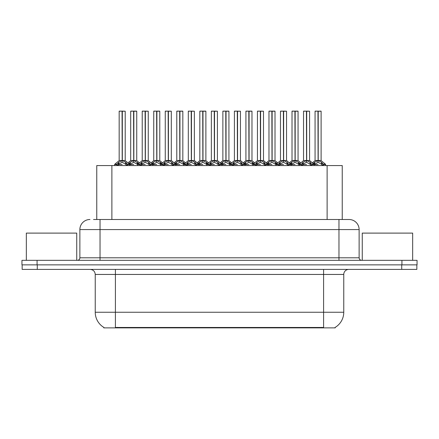 <?xml version="1.0" encoding="UTF-8"?>
<svg xmlns="http://www.w3.org/2000/svg" width="439" height="439" viewBox="0 0 439 439"><rect width="100%" height="100%" fill="white"/><g stroke="black" fill="none" stroke-linecap="round" stroke-linejoin="round"><path stroke-width="0.66" d="M96.767 219.5L96.767 165.563L342.233 165.563L342.233 219.5M335.187 327.384L335.187 327.878L103.813 327.878L103.813 327.384M103.961 327.472A17.642 17.642 0 0 1 95.241 312.25L115.408 312.25L115.408 327.472L323.592 327.472L323.592 312.25L343.759 312.25L343.759 274.446A5.043 5.043 0 0 1 348.796 269.403M95.241 312.25L95.241 274.446C94.945 271.384 93.266 269.705 90.204 269.403M335.039 327.472A17.642 17.642 0 0 0 343.759 312.25M37.277 269.403L416.847 269.403L416.847 264.865L22.153 264.865L22.153 269.403L37.277 269.403L37.277 264.865M93.765 219.5L348.895 219.5M93.534 219.5L100.032 219.5L100.032 229.581L79.871 229.581L79.871 257.808A2.519 2.519 0 0 1 77.346 260.332M89.951 219.5A10.081 10.081 0 0 0 79.871 229.581M349.049 219.5A10.081 10.081 0 0 1 359.129 229.581L359.129 257.808C359.278 259.339 360.123 260.179 361.654 260.332M37.074 260.332L21.95 260.332L21.95 264.865L37.074 264.865L37.074 260.332L401.926 260.332L401.926 264.865L417.05 264.865L417.05 260.332L401.926 260.332M417.05 260.332L417.05 264.865M295.173 111.221L298.065 111.221L295.173 111.221L295.173 160.564L299.008 162.693L299.008 164.554L301.159 164.554L303.129 162.232L306.433 160.564L306.433 162.32L306.609 160.021L306.609 160.52L310 162.232L311.97 164.554L314.126 164.554L314.126 165.563M306.438 111.122L303.541 111.221L306.438 111.122L303.541 111.221L303.541 160.52L306.433 160.564M306.696 111.221L309.588 111.221L306.691 111.122L306.696 160.52L309.588 160.52L309.588 111.221L303.64 111.122M301.297 164.17L299.195 164.17L299.003 165.563M301.522 165.563L301.159 164.554M310.532 162.693L310.532 165.059L311.97 165.059L311.608 165.563M310.159 165.563L310.532 165.059M306.521 111.122L306.609 160.52M306.433 111.221L306.565 160.52M306.691 111.122L306.696 160.564M306.696 160.526L309.588 160.52M306.433 162.32L303.129 164.06L302.603 164.559L302.97 165.563M302.603 164.554L306.565 164.554M310.527 164.559L306.696 162.32M311.97 164.554L311.97 165.059M313.287 163.643L314.653 162.232L317.957 160.564L317.957 162.32L318.132 160.021L318.132 160.52L321.524 162.232L323.494 164.554L325.65 164.554L325.65 165.563M315.065 111.221L317.962 111.122L315.065 111.221L315.065 160.52L317.957 160.564M321.112 111.221L318.22 111.221L318.22 160.52L321.112 160.52L321.112 111.221L315.164 111.122M318.22 111.221L321.013 111.122M322.056 162.693L322.056 165.059L323.494 165.059L323.131 165.563M321.683 165.563L322.056 165.059M317.962 111.122L318.132 160.52M317.957 111.221L318.088 160.52M318.215 111.122L318.22 160.564M318.22 160.526L321.112 160.52M314.121 162.693L314.121 164.554L318.088 164.554M318.045 111.122L317.079 111.122M322.05 164.559L318.22 162.32M317.957 162.32L314.126 164.559M314.121 165.059L314.494 165.563M323.494 164.554L323.494 165.059M76.743 260.332L76.743 233.109L26.335 233.109L26.335 260.332M412.665 260.332L412.665 233.109L362.257 233.109L362.257 260.332M272.125 111.221L275.017 111.221L272.125 111.221L272.125 160.564L275.961 162.693L275.961 164.554L278.112 164.554L280.082 162.232L283.385 160.564L283.385 162.32L283.561 160.021L283.561 160.52L286.952 162.232L288.922 164.554L291.079 164.554L291.079 165.563M283.391 111.122L280.494 111.221L283.391 111.122L280.494 111.221L280.494 160.52L283.385 160.564M283.649 111.221L286.541 111.221L283.643 111.122L283.649 160.52L286.541 160.52L286.541 111.221L280.592 111.122M278.249 164.17L276.147 164.17L275.955 165.563M278.474 165.563L278.112 164.554M287.485 162.693L287.485 165.059L288.928 165.059L288.56 165.563M287.117 165.563L287.485 165.059M283.473 111.122L283.561 160.52M283.385 111.221L283.517 160.52M283.643 111.122L283.649 160.564M283.649 160.526L286.541 160.52L283.984 160.723M283.385 162.32L280.082 164.06L279.555 164.559L279.923 165.563M279.555 164.554L283.517 164.554M287.479 164.559L283.649 162.32M288.928 164.554L288.928 165.059M249.083 111.221L251.975 111.221L249.083 111.221L249.083 160.564L252.913 162.693L252.913 164.554L255.064 164.554L257.034 162.232L260.338 160.564L260.338 162.32L260.514 160.021L260.514 160.52L263.905 162.232L265.875 164.554L268.031 164.554L268.031 165.563M260.343 111.122L257.446 111.221L260.343 111.122L257.446 111.221L257.446 160.52L260.338 160.564M260.601 111.221L263.499 111.221L260.601 111.122L260.601 160.52L263.499 160.52L263.499 111.221L257.55 111.122M255.202 164.17L253.1 164.17L252.908 165.563M255.427 165.563L255.064 164.554M264.437 162.693L264.437 165.059L265.88 165.059L265.513 165.563M264.069 165.563L264.437 165.059M260.426 111.122L260.514 160.52M260.338 111.221L260.47 160.52M260.601 111.122L260.601 160.564M260.601 160.526L263.493 160.52M260.338 162.32L257.034 164.06L256.508 164.559L256.875 165.563M256.508 164.554L260.47 164.554M264.432 164.559L260.601 162.32M265.88 164.554L265.88 165.059M226.036 111.221L228.928 111.221L226.036 111.221L226.036 160.564L229.866 162.693L229.866 164.554L232.017 164.554L233.987 162.232L237.296 160.564M237.559 111.221L240.451 111.221L237.559 111.221L237.559 160.564L240.863 162.232L242.827 164.554L244.984 164.554L244.984 165.563M237.296 111.122L234.399 111.221L234.399 160.52L237.296 160.52L237.29 162.32L237.384 160.021L237.472 160.52L240.451 160.52L240.451 111.221L234.503 111.122L237.384 111.122L237.472 160.52M234.503 111.122L237.384 111.122M232.154 164.17L230.052 164.17L229.866 165.563M232.385 165.563L232.017 164.554M241.39 162.693L241.39 165.059L242.833 165.059L242.465 165.563M241.022 165.563L241.39 165.059M237.296 111.221L237.428 160.52M237.554 111.122L237.559 160.564M237.29 162.32L233.987 164.06L233.46 164.559L233.828 165.563M233.46 164.554L237.428 164.554M241.384 164.559L237.559 162.32M242.833 164.554L242.833 165.059M202.988 111.221L205.88 111.221L202.988 111.221L202.988 160.564L206.818 162.693L206.818 164.554L208.969 164.554L210.945 162.232L214.248 160.564L214.248 162.32L214.424 160.021L214.424 160.52L217.815 162.232L219.78 164.554L221.942 164.554L221.942 165.563M214.248 111.122L211.357 111.221L214.248 111.122L211.357 111.221L211.357 160.52L214.248 160.564M214.512 111.221L217.404 111.221L214.506 111.122L214.512 160.52L217.404 160.52L217.404 111.221L211.455 111.122M209.107 164.17L207.005 164.17L206.818 165.563M209.337 165.563L208.969 164.554M218.342 162.693L218.342 165.059L219.785 165.059L219.423 165.563M217.974 165.563L218.342 165.059M214.336 111.122L214.424 160.52M214.248 111.221L214.38 160.52M214.506 111.122L214.512 160.564M214.512 160.526L217.404 160.52M214.248 162.32L210.945 164.06L210.413 164.559L210.78 165.563M210.413 164.554L214.38 164.554M218.337 164.559L214.512 162.32M219.785 164.554L219.785 165.059M257.446 111.221L257.446 160.526L260.338 160.526M234.399 111.221L234.399 160.52L237.296 160.526M211.357 111.221L211.357 160.526L214.248 160.526M290.239 163.643L291.606 162.232L294.909 160.564L294.909 162.32L294.997 160.021L295.085 160.52L298.065 160.52L298.065 111.221M292.017 111.221L294.915 111.122L292.017 111.221L292.017 160.52L294.909 160.564M297.966 111.122L292.116 111.122M298.641 165.563L299.008 165.059M294.915 111.122L295.085 160.52M294.909 111.221L295.041 160.52M295.167 111.122L295.173 160.564M291.079 162.693L291.079 164.554L295.041 164.554M294.997 111.122L294.031 111.122M299.003 164.559L295.173 162.32M294.909 162.32L291.079 164.559M299.008 162.693L299.842 163.643M291.079 165.059L291.447 165.563M267.192 163.643L268.558 162.232L271.862 160.564L271.862 162.32L271.95 160.021L272.037 160.52L275.017 160.52L275.017 111.221M268.97 111.221L271.867 111.122L268.97 111.221L268.97 160.52L271.862 160.564M274.918 111.122L269.074 111.122M275.593 165.563L275.961 165.059M271.867 111.122L272.037 160.52M271.862 111.221L271.993 160.52M272.125 111.122L272.125 160.564M268.031 162.693L268.031 164.554L271.993 164.554M271.95 111.122L270.989 111.122M275.955 164.559L272.125 162.32M271.862 162.32L268.037 164.559M275.961 162.693L276.795 163.643M268.031 165.059L268.399 165.563M244.144 163.643L245.511 162.232L248.814 160.564L248.814 162.32L248.902 160.021L248.99 160.52L251.975 160.52L251.975 111.221M245.922 111.221L248.82 111.122L245.922 111.221L245.922 160.52L248.814 160.564M251.871 111.122L246.027 111.122M252.546 165.563L252.913 165.059M248.82 111.122L248.99 160.52M248.814 111.221L248.946 160.52M249.078 111.122L249.083 160.564M244.984 162.693L244.984 164.554L248.946 164.554M248.902 111.122L247.942 111.122M252.908 164.559L249.083 162.32M248.814 162.32L244.989 164.559M252.913 162.693L253.753 163.643M244.984 165.059L245.352 165.563M221.097 163.643L222.469 162.232L225.772 160.564L225.772 162.32L225.86 160.021L225.948 160.52L228.928 160.52L228.928 111.221M222.875 111.221L225.772 111.122L222.875 111.221L222.875 160.52L225.772 160.564M228.823 111.122L222.979 111.122M229.498 165.563L229.866 165.059M225.772 111.122L225.948 160.52M225.772 111.221L225.904 160.52M226.03 111.122L226.036 160.564M221.936 162.693L221.936 164.554L225.904 164.554M225.86 111.122L224.894 111.122M229.86 164.559L226.036 162.32M225.772 162.32L221.942 164.559M229.866 162.693L230.705 163.643M221.936 165.059L222.304 165.563M179.941 111.221L182.833 111.221L179.941 111.221L179.941 160.564L183.776 162.693L183.776 164.554L185.927 164.554L187.897 162.232L191.201 160.564L191.201 162.32L191.377 160.021L191.377 160.52L194.768 162.232L196.732 164.554L198.894 164.554L198.894 165.563M191.206 111.122L188.309 111.221L191.206 111.122L188.309 111.221L188.309 160.52L191.201 160.564M191.464 111.221L194.356 111.221L191.459 111.122L191.464 160.52L194.356 160.52L194.356 111.221L188.408 111.122M186.065 164.17L183.963 164.17L183.771 165.563M186.29 165.563L185.927 164.554M195.295 162.693L195.295 165.059L196.738 165.059L196.376 165.563M194.927 165.563L195.295 165.059M191.289 111.122L191.377 160.52M191.201 111.221L191.333 160.52M191.459 111.122L191.464 160.564M191.464 160.526L194.356 160.52M191.201 162.32L187.897 164.06L187.365 164.559L187.733 165.563M187.365 164.554L191.333 164.554M195.295 164.559L191.464 162.32M196.738 164.554L196.738 165.059M156.893 111.221L159.785 111.221L156.893 111.221L156.893 160.564L160.729 162.693L160.729 164.554L162.88 164.554L164.85 162.232L168.153 160.564L168.153 162.32L168.329 160.021L168.329 160.52L171.72 162.232L173.69 164.554L175.847 164.554L175.847 165.563M168.159 111.122L165.262 111.221L168.159 111.122L165.262 111.221L165.262 160.52L168.153 160.564M168.417 111.221L171.309 111.221L168.411 111.122L168.417 160.52L171.309 160.52L171.309 111.221L165.36 111.122M163.017 164.17L160.915 164.17L160.723 165.563M163.242 165.563L162.88 164.554M172.253 162.693L172.253 165.059L173.69 165.059L173.328 165.563M171.879 165.563L172.253 165.059M168.241 111.122L168.329 160.52M168.153 111.221L168.285 160.52M168.411 111.122L168.417 160.564M168.417 160.526L171.309 160.52M168.153 162.32L164.85 164.06L164.318 164.559L164.691 165.563M164.318 164.554L168.285 164.554M172.247 164.559L168.417 162.32M173.69 164.554L173.69 165.059M133.846 111.221L136.738 111.221L133.846 111.221L133.846 160.564L137.681 162.693L137.681 164.554L139.838 164.554L141.802 162.232L145.106 160.564L145.106 162.32L145.282 160.021L145.282 160.52L148.673 162.232L150.643 164.554L152.799 164.554L152.799 165.563M145.111 111.122L142.214 111.221L145.111 111.122L142.214 111.221L142.214 160.52L145.106 160.564M145.369 111.221L148.261 111.221L145.364 111.122L145.369 160.52L148.261 160.52L148.261 111.221L142.313 111.122M139.97 164.17L137.868 164.17L137.676 165.563M140.195 165.563L139.832 164.554M149.205 162.693L149.205 165.059L150.643 165.059L150.281 165.563M148.837 165.563L149.205 165.059M145.194 111.122L145.282 160.52M145.106 111.221L145.238 160.52M145.364 111.122L145.369 160.564M145.369 160.526L148.261 160.52M145.106 162.32L141.802 164.06L141.276 164.559L141.643 165.563M141.276 164.554L145.238 164.554M149.2 164.559L145.369 162.32M150.643 164.554L150.643 165.059M114.628 165.563L114.628 164.554L116.79 164.554L118.755 162.232L122.058 160.564L122.058 162.32L122.146 160.021L122.234 160.52L125.625 162.232L127.595 164.554L129.752 164.554L129.752 165.563M119.167 111.221L122.064 111.122L119.167 111.221L119.167 160.52L122.058 160.564M122.064 111.122L119.271 111.122M125.214 111.221L122.322 111.122L122.322 160.52L125.214 160.52L125.214 111.221L122.322 111.221M117.147 165.563L116.785 164.554M126.158 162.693L126.158 165.059L127.601 165.059L127.233 165.563M125.79 165.563L126.158 165.059M122.146 111.122L122.234 160.52M122.058 111.221L122.19 160.52M122.322 111.122L122.322 160.564M121.186 111.122L123.2 111.122M122.322 160.526L125.214 160.52M122.058 162.32L118.755 164.06L118.228 164.559L118.596 165.563M118.228 164.554L122.19 164.554M126.152 164.559L122.322 162.32M127.601 164.554L127.601 165.059M198.055 163.643L199.421 162.232L202.725 160.564L202.725 162.32L202.813 160.021L202.9 160.52L205.88 160.52L205.88 111.221M199.833 111.221L202.73 111.122L199.833 111.221L199.833 160.52L202.725 160.564M205.781 111.122L199.932 111.122M206.451 165.563L206.818 165.059M202.73 111.122L202.9 160.52M202.725 111.221L202.856 160.52M202.983 111.122L202.988 160.564M198.889 162.693L198.889 164.554L202.856 164.554M202.813 111.122L201.847 111.122M206.818 164.559L202.988 162.32M202.725 162.32L198.894 164.559M206.818 162.693L207.658 163.643M198.889 165.059L199.257 165.563M175.007 163.643L176.374 162.232L179.677 160.564L179.677 162.32L179.765 160.021L179.853 160.52L182.833 160.52L182.833 111.221M176.785 111.221L179.683 111.122L176.785 111.221L176.785 160.52L179.677 160.564M182.734 111.122L176.884 111.122M183.403 165.563L183.776 165.059M179.683 111.122L179.853 160.52M179.677 111.221L179.809 160.52M179.935 111.122L179.941 160.564M175.841 162.693L175.841 164.554L179.809 164.554M179.765 111.122L178.799 111.122M183.771 164.559L179.941 162.32M179.677 162.32L175.847 164.559M183.776 162.693L184.61 163.643M175.841 165.059L176.215 165.563M151.96 163.643L153.326 162.232L156.63 160.564L156.63 162.32L156.718 160.021L156.805 160.52L159.785 160.52L159.785 111.221M153.738 111.221L156.635 111.122L153.738 111.221L153.738 160.52L156.63 160.564M159.686 111.122L153.837 111.122M160.356 165.563L160.729 165.059M156.635 111.122L156.805 160.52M156.63 111.221L156.761 160.52M156.888 111.122L156.893 160.564M152.799 162.693L152.799 164.554L156.761 164.554M156.718 111.122L155.752 111.122M160.723 164.559L156.893 162.32M156.63 162.32L152.799 164.559M160.729 162.693L161.563 163.643M152.799 165.059L153.167 165.563M128.912 163.643L130.279 162.232L133.582 160.564L133.582 162.32L133.67 160.021L133.758 160.52L136.738 160.52L136.738 111.221M130.69 111.221L133.588 111.122L130.69 111.221L130.69 160.52L133.582 160.564M136.639 111.122L130.789 111.122M137.314 165.563L137.681 165.059M133.588 111.122L133.758 160.52M133.582 111.221L133.714 160.52M133.84 111.122L133.846 160.564M129.752 162.693L129.752 164.554L133.714 164.554M133.67 111.122L132.71 111.122M137.676 164.559L133.846 162.32M133.582 162.32L129.752 164.559M137.681 162.693L138.515 163.643M129.752 165.059L130.12 165.563M188.309 111.221L188.309 160.52M321.578 327.878L321.578 327.384M117.422 327.878L117.422 327.384M111.885 219.5L111.885 165.563M327.115 219.5L327.115 165.563M323.592 269.403L323.592 274.446L95.241 274.446M343.759 274.446L323.592 274.446L323.592 312.25L115.408 312.25L115.408 269.403M401.723 269.403L401.723 264.865M100.032 260.332L100.032 257.808L359.129 257.808M79.871 257.808L100.032 257.808L100.032 229.581L338.968 229.581L338.968 260.332M359.129 229.581L338.968 229.581L338.968 219.5M306.104 160.723L303.541 160.52M311.833 164.17L313.934 164.17L309.588 160.526L307.031 160.723M306.433 160.526L303.541 160.526M301.159 165.059L302.603 165.059M302.603 162.693L302.603 164.559M303.129 162.232L303.129 164.06M310 162.232L310 164.06M317.622 160.723L315.065 160.52M321.112 160.526L318.555 160.723M317.957 160.526L315.065 160.526M321.205 160.718L325.458 164.17L323.356 164.17M314.653 162.232L314.653 164.06M321.524 162.232L321.524 164.06M283.056 160.723L280.494 160.52L283.385 160.526M286.541 160.526L290.887 164.17L288.785 164.17M278.112 165.059L279.555 165.059M279.555 162.693L279.555 164.559M280.082 162.232L280.082 164.06M286.952 162.232L286.952 164.06M260.009 160.723L257.446 160.526M265.743 164.17L267.845 164.17L263.493 160.526L260.936 160.723M255.064 165.059L256.508 165.059M256.508 162.693L256.508 164.559M257.034 162.232L257.034 164.06M263.905 162.232L263.905 164.06M236.961 160.723L234.404 160.526M242.696 164.17L244.797 164.17L240.446 160.526L237.889 160.723M240.446 160.52L237.559 160.526M232.017 165.059L233.46 165.059M233.46 162.693L233.46 164.559M233.987 162.232L233.987 164.06M240.863 162.232L240.863 164.06M213.914 160.723L211.357 160.526M219.648 164.17L221.75 164.17L217.404 160.526L214.841 160.723M208.969 165.059L210.413 165.059M210.413 162.693L210.413 164.559M210.945 162.232L210.945 164.06M217.815 162.232L217.815 164.06M294.58 160.723L292.017 160.52M295.173 160.526L298.065 160.526L295.507 160.723M294.909 160.526L292.017 160.526M291.606 162.232L291.606 164.06M298.476 162.232L298.476 164.06M271.532 160.723L268.97 160.52M272.125 160.526L275.017 160.526L272.46 160.723M271.862 160.526L268.97 160.526M268.558 162.232L268.558 164.06M275.429 162.232L275.429 164.06M248.485 160.723L245.928 160.52M249.083 160.526L251.97 160.526L249.412 160.723M248.814 160.526L245.928 160.526M245.511 162.232L245.511 164.06M252.387 162.232L252.387 164.06M225.437 160.723L222.88 160.52M226.036 160.526L228.928 160.526L226.365 160.723M225.772 160.526L222.88 160.526M222.469 162.232L222.469 164.06M229.339 162.232L229.339 164.06M190.866 160.723L188.309 160.526L191.201 160.526M196.601 164.17L198.702 164.17L194.356 160.526L191.794 160.723M185.927 165.059L187.365 165.059M187.365 162.693L187.365 164.559M187.897 162.232L187.897 164.06M194.768 162.232L194.768 164.06M167.819 160.723L165.262 160.52L168.153 160.526M173.553 164.17L175.655 164.17L171.309 160.526L168.752 160.723M162.88 165.059L164.318 165.059M164.318 162.693L164.318 164.559M164.85 162.232L164.85 164.06M171.72 162.232L171.72 164.06M144.777 160.723L142.214 160.52M150.506 164.17L152.607 164.17L148.261 160.526L145.704 160.723M145.106 160.526L142.214 160.526M139.832 165.059L141.276 165.059M141.276 162.693L141.276 164.559M141.802 162.232L141.802 164.06M148.673 162.232L148.673 164.06M121.729 160.723L119.167 160.52M125.214 160.526L122.657 160.723M122.058 160.526L119.167 160.526M116.922 164.17L114.82 164.17L114.634 164.554M125.307 160.718L129.565 164.17L127.464 164.17M116.785 165.059L118.228 165.059M118.228 162.693L118.228 164.559M118.755 162.232L118.755 164.06M125.625 162.232L125.625 164.06M202.39 160.723L199.833 160.52M202.988 160.526L205.88 160.526L203.317 160.723M202.725 160.526L199.833 160.526M199.421 162.232L199.421 164.06M206.292 162.232L206.292 164.06M179.342 160.723L176.785 160.52M179.941 160.526L182.833 160.526L180.27 160.723M179.677 160.526L176.785 160.526M176.374 162.232L176.374 164.06M183.244 162.232L183.244 164.06M156.3 160.723L153.738 160.52M156.893 160.526L159.785 160.526L157.228 160.723M156.63 160.526L153.738 160.526M153.326 162.232L153.326 164.06M160.197 162.232L160.197 164.06M133.253 160.723L130.69 160.52M133.846 160.526L136.738 160.526L134.18 160.723M133.582 160.526L130.69 160.526M130.279 162.232L130.279 164.06M137.149 162.232L137.149 164.06M313.934 164.17L314.121 164.554M298.158 160.718L300.803 162.864L303.448 160.718L299.195 164.17M325.458 164.17L325.645 164.554M314.972 160.718L312.327 162.864L309.682 160.718M290.887 164.17L291.073 164.554M275.11 160.718L277.755 162.864L280.4 160.718L276.147 164.17M267.845 164.17L268.031 164.554M252.063 160.718L254.708 162.864L257.353 160.718L253.1 164.17M244.797 164.17L244.984 164.554M229.021 160.718L231.666 162.864L234.311 160.718L230.052 164.17M221.75 164.17L221.936 164.554M205.973 160.718L208.618 162.864L211.263 160.718L207.005 164.17M286.634 160.718L289.279 162.864L291.924 160.718M263.587 160.718L266.232 162.864L268.877 160.718M240.539 160.718L243.19 162.864L245.835 160.718M217.497 160.718L220.142 162.864L222.787 160.718M198.702 164.17L198.889 164.554M182.926 160.718L185.571 162.864L188.216 160.718L183.963 164.17M175.655 164.17L175.841 164.554M159.878 160.718L162.523 162.864L165.168 160.718L160.915 164.17M152.607 164.17L152.794 164.554M136.831 160.718L139.476 162.864L142.121 160.718L137.868 164.17M129.565 164.17L129.752 164.554M119.073 160.718L114.82 164.17M199.74 160.718L197.095 162.864L194.45 160.718M176.692 160.718L174.047 162.864L171.402 160.718M153.645 160.718L151 162.864L148.355 160.718M130.597 160.718L127.952 162.864"/></g></svg>
